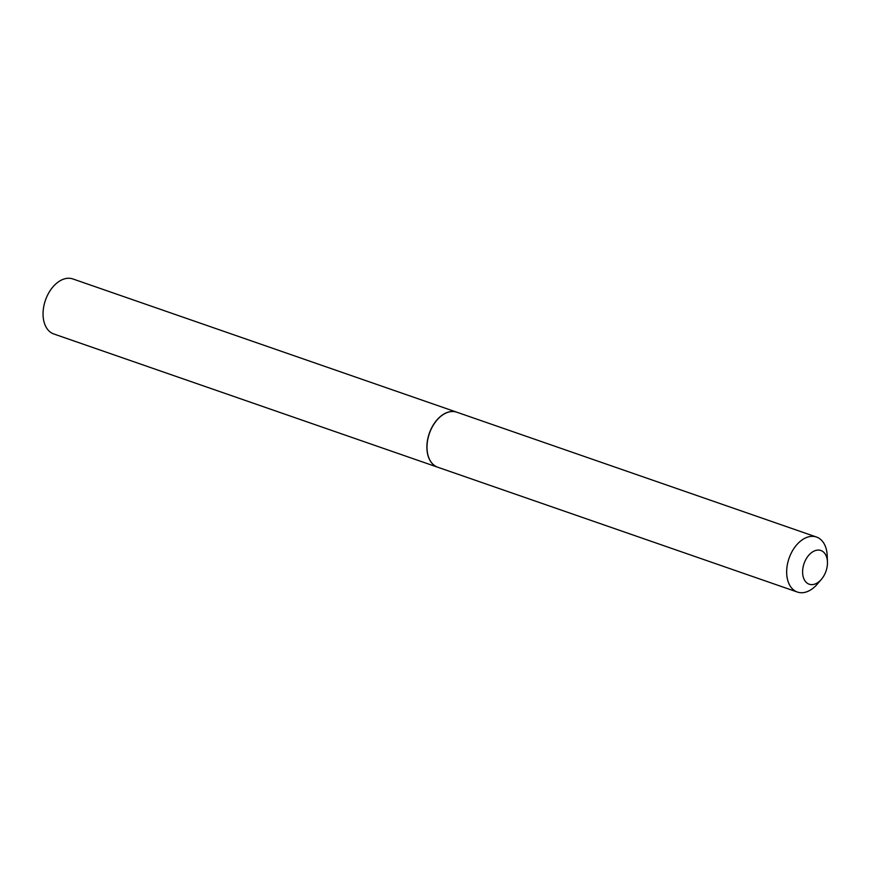 <?xml version="1.0" encoding="UTF-8"?>
<svg xmlns="http://www.w3.org/2000/svg" width="871" height="871" viewBox="0 0 871 871"><rect width="100%" height="100%" fill="white"/><g stroke="black" fill="none" stroke-linecap="round" stroke-linejoin="round"><path stroke-width="1.31" d="M456.774 412.19A29.124 18.955 109.1 0 0 456.709 412.168L72.87 278.949A29.124 18.955 109.1 0 0 46.903 296.521A29.124 18.955 109.1 0 0 53.773 333.963L437.612 467.183A29.124 18.955 109.1 0 0 437.678 467.204M456.709 412.168A29.124 18.955 109.1 0 0 430.742 429.741A29.124 18.955 109.1 0 0 437.612 467.183M822.333 551.18A17.845 11.617 109.1 0 0 804.967 561.262A17.845 11.617 109.1 0 0 807.733 583.526A17.845 11.617 109.1 0 0 821.418 579.302A17.845 11.617 109.1 0 0 827.45 561.926A17.845 11.617 109.1 0 0 822.333 551.18M827.45 561.926L827.21 555.698A29.124 18.955 109.1 0 0 818.86 538.147A29.124 18.955 109.1 0 0 816.497 537.037A29.124 18.955 109.1 0 0 789.747 556.449A29.124 18.955 109.1 0 0 795.027 590.941A29.124 18.955 109.1 0 0 797.401 592.051A29.124 18.955 109.1 0 0 817.368 584.038L821.418 579.302M816.497 537.037L456.84 412.212A29.124 18.955 109.1 0 0 436.872 420.225A29.124 18.955 109.1 0 0 427.03 448.565A29.124 18.955 109.1 0 0 435.38 466.116A29.124 18.955 109.1 0 0 437.743 467.226L797.401 592.051M436.839 420.258A28.939 18.835 109.1 0 0 436.807 420.301A28.939 18.835 109.1 0 0 427.03 448.467A28.939 18.835 109.1 0 0 427.03 448.521"/></g></svg>
